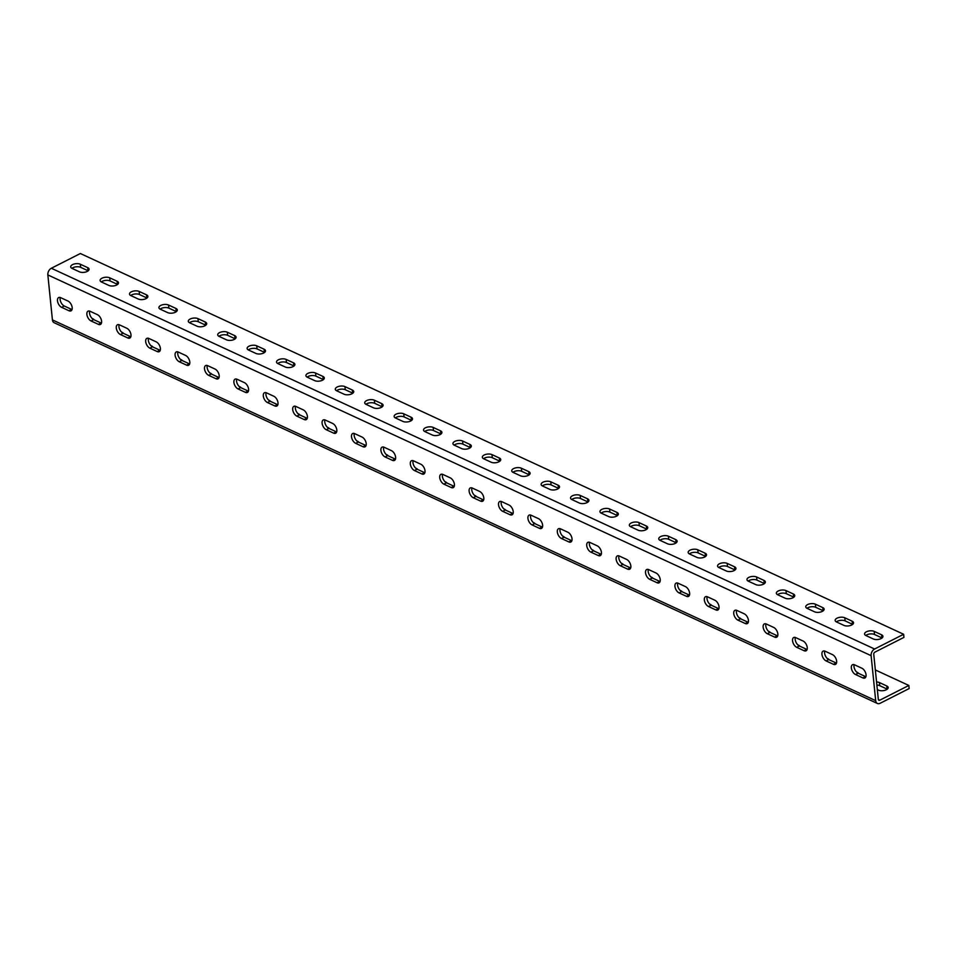 <?xml version="1.0" encoding="UTF-8"?>
<svg xmlns="http://www.w3.org/2000/svg" width="957" height="957" viewBox="0 0 957 957"><rect width="100%" height="100%" fill="white"/><g stroke="black" fill="none" stroke-linecap="round" stroke-linejoin="round"><path stroke-width="1.44" d="M836.382 621.894A5.551 2.656 174.2 0 1 837.327 621.284A5.551 2.656 174.2 0 1 845.127 620.89L852.472 624.299A5.551 2.656 174.2 0 1 852.651 624.383M837.004 618.186A5.551 2.656 174.2 0 1 844.804 617.791L852.161 621.189A5.551 2.656 174.2 0 1 853.548 622.72A5.551 2.656 174.2 0 1 850.127 625.591A5.551 2.656 174.2 0 1 843.907 625.376L836.562 621.978A5.551 2.656 174.2 0 1 835.162 620.447A5.551 2.656 174.2 0 1 837.004 618.186M806.978 608.293A5.551 2.656 174.2 0 1 807.923 607.695A5.551 2.656 174.2 0 1 815.723 607.3L823.068 610.698A5.551 2.656 174.2 0 1 823.247 610.781M807.6 604.585A5.551 2.656 174.2 0 1 815.4 604.19L822.757 607.599A5.551 2.656 174.2 0 1 824.144 609.13A5.551 2.656 174.2 0 1 820.723 611.99A5.551 2.656 174.2 0 1 814.503 611.786L807.158 608.377A5.551 2.656 174.2 0 1 805.758 606.846A5.551 2.656 174.2 0 1 807.6 604.585M777.574 594.692A5.551 2.656 174.2 0 1 778.519 594.094A5.551 2.656 174.2 0 1 786.319 593.699L793.664 597.096A5.551 2.656 174.2 0 1 793.843 597.192M778.197 590.995A5.551 2.656 174.2 0 1 785.996 590.601L793.353 593.998A5.551 2.656 174.2 0 1 794.741 595.529A5.551 2.656 174.2 0 1 791.319 598.388A5.551 2.656 174.2 0 1 785.099 598.185L777.754 594.787A5.551 2.656 174.2 0 1 776.354 593.244A5.551 2.656 174.2 0 1 778.197 590.995M748.171 581.09A5.551 2.656 174.2 0 1 749.116 580.492A5.551 2.656 174.2 0 1 756.915 580.098L764.26 583.495A5.551 2.656 174.2 0 1 764.452 583.591M748.805 577.394A5.551 2.656 174.2 0 1 756.604 576.999L763.949 580.397A5.551 2.656 174.2 0 1 765.349 581.928A5.551 2.656 174.2 0 1 761.916 584.787A5.551 2.656 174.2 0 1 755.707 584.583L748.35 581.186A5.551 2.656 174.2 0 1 746.962 579.655A5.551 2.656 174.2 0 1 748.805 577.394M718.767 567.501A5.551 2.656 174.2 0 1 719.712 566.891A5.551 2.656 174.2 0 1 727.511 566.496L734.856 569.905A5.551 2.656 174.2 0 1 735.048 569.989M719.401 563.793A5.551 2.656 174.2 0 1 727.2 563.398L734.545 566.795A5.551 2.656 174.2 0 1 735.945 568.326A5.551 2.656 174.2 0 1 732.512 571.197A5.551 2.656 174.2 0 1 726.303 570.982L718.946 567.585A5.551 2.656 174.2 0 1 717.559 566.054A5.551 2.656 174.2 0 1 719.401 563.793M689.363 553.9A5.551 2.656 174.2 0 1 690.308 553.302A5.551 2.656 174.2 0 1 698.108 552.907L705.465 556.304A5.551 2.656 174.2 0 1 705.644 556.388M689.997 550.191A5.551 2.656 174.2 0 1 697.797 549.797L705.142 553.206A5.551 2.656 174.2 0 1 706.541 554.737A5.551 2.656 174.2 0 1 703.108 557.596A5.551 2.656 174.2 0 1 696.899 557.393L689.542 553.983A5.551 2.656 174.2 0 1 688.155 552.452A5.551 2.656 174.2 0 1 689.997 550.191M659.959 540.298A5.551 2.656 174.2 0 1 660.904 539.7A5.551 2.656 174.2 0 1 668.704 539.305L676.061 542.703A5.551 2.656 174.2 0 1 676.24 542.798M660.593 536.602A5.551 2.656 174.2 0 1 668.393 536.207L675.738 539.604A5.551 2.656 174.2 0 1 677.137 541.136A5.551 2.656 174.2 0 1 673.704 543.995A5.551 2.656 174.2 0 1 667.496 543.791L660.139 540.394A5.551 2.656 174.2 0 1 658.751 538.851A5.551 2.656 174.2 0 1 660.593 536.602M630.555 526.697A5.551 2.656 174.2 0 1 631.5 526.099A5.551 2.656 174.2 0 1 639.3 525.704L646.657 529.101A5.551 2.656 174.2 0 1 646.836 529.197M631.189 523A5.551 2.656 174.2 0 1 638.989 522.606L646.334 526.003A5.551 2.656 174.2 0 1 647.733 527.534A5.551 2.656 174.2 0 1 644.312 530.393A5.551 2.656 174.2 0 1 638.092 530.19L630.747 526.793A5.551 2.656 174.2 0 1 629.347 525.261A5.551 2.656 174.2 0 1 631.189 523M601.152 513.108A5.551 2.656 174.2 0 1 602.097 512.497A5.551 2.656 174.2 0 1 609.896 512.103L617.253 515.512A5.551 2.656 174.2 0 1 617.432 515.596M601.786 509.399A5.551 2.656 174.2 0 1 609.585 509.004L616.942 512.402A5.551 2.656 174.2 0 1 618.33 513.933A5.551 2.656 174.2 0 1 614.908 516.804A5.551 2.656 174.2 0 1 608.688 516.589L601.343 513.191A5.551 2.656 174.2 0 1 599.943 511.66A5.551 2.656 174.2 0 1 601.786 509.399M571.76 499.506A5.551 2.656 174.2 0 1 572.705 498.908A5.551 2.656 174.2 0 1 580.504 498.513L587.849 501.911A5.551 2.656 174.2 0 1 588.029 501.994M572.382 495.798A5.551 2.656 174.2 0 1 580.181 495.403L587.538 498.812A5.551 2.656 174.2 0 1 588.926 500.344A5.551 2.656 174.2 0 1 585.505 503.203A5.551 2.656 174.2 0 1 579.284 502.999L571.939 499.59A5.551 2.656 174.2 0 1 570.539 498.059A5.551 2.656 174.2 0 1 572.382 495.798M542.356 485.905A5.551 2.656 174.2 0 1 543.301 485.307A5.551 2.656 174.2 0 1 551.1 484.912L558.445 488.309A5.551 2.656 174.2 0 1 558.625 488.405M542.978 482.208A5.551 2.656 174.2 0 1 550.777 481.814L558.134 485.211A5.551 2.656 174.2 0 1 559.522 486.742A5.551 2.656 174.2 0 1 556.101 489.601A5.551 2.656 174.2 0 1 549.88 489.398L542.535 486A5.551 2.656 174.2 0 1 541.136 484.469A5.551 2.656 174.2 0 1 542.978 482.208M512.952 472.303A5.551 2.656 174.2 0 1 513.897 471.705A5.551 2.656 174.2 0 1 521.697 471.311L529.042 474.708A5.551 2.656 174.2 0 1 529.221 474.804M513.574 468.607A5.551 2.656 174.2 0 1 521.374 468.212L528.731 471.61A5.551 2.656 174.2 0 1 530.118 473.141A5.551 2.656 174.2 0 1 526.697 476A5.551 2.656 174.2 0 1 520.476 475.796L513.131 472.399A5.551 2.656 174.2 0 1 511.732 470.868A5.551 2.656 174.2 0 1 513.574 468.607M483.548 458.714A5.551 2.656 174.2 0 1 484.493 458.104A5.551 2.656 174.2 0 1 492.293 457.709L499.638 461.118A5.551 2.656 174.2 0 1 499.829 461.202M484.182 455.006A5.551 2.656 174.2 0 1 491.982 454.611L499.327 458.008A5.551 2.656 174.2 0 1 500.726 459.551A5.551 2.656 174.2 0 1 497.293 462.41A5.551 2.656 174.2 0 1 491.085 462.195L483.728 458.798A5.551 2.656 174.2 0 1 482.34 457.267A5.551 2.656 174.2 0 1 484.182 455.006M454.144 445.113A5.551 2.656 174.2 0 1 455.089 444.515A5.551 2.656 174.2 0 1 462.889 444.12L470.234 447.517A5.551 2.656 174.2 0 1 470.425 447.601M454.778 441.404A5.551 2.656 174.2 0 1 462.578 441.01L469.923 444.419A5.551 2.656 174.2 0 1 471.322 445.95A5.551 2.656 174.2 0 1 467.889 448.809A5.551 2.656 174.2 0 1 461.681 448.606L454.324 445.196A5.551 2.656 174.2 0 1 452.936 443.665A5.551 2.656 174.2 0 1 454.778 441.404M424.741 431.511A5.551 2.656 174.2 0 1 425.686 430.913A5.551 2.656 174.2 0 1 433.485 430.518L440.842 433.916A5.551 2.656 174.2 0 1 441.021 434.011M425.375 427.815A5.551 2.656 174.2 0 1 433.174 427.42L440.519 430.817A5.551 2.656 174.2 0 1 441.919 432.349A5.551 2.656 174.2 0 1 438.485 435.208A5.551 2.656 174.2 0 1 432.277 435.004L424.92 431.607A5.551 2.656 174.2 0 1 423.532 430.076A5.551 2.656 174.2 0 1 425.375 427.815M395.337 417.91A5.551 2.656 174.2 0 1 396.282 417.312A5.551 2.656 174.2 0 1 404.081 416.917L411.438 420.314A5.551 2.656 174.2 0 1 411.618 420.41M395.971 414.214A5.551 2.656 174.2 0 1 403.77 413.819L411.115 417.216A5.551 2.656 174.2 0 1 412.515 418.747A5.551 2.656 174.2 0 1 409.082 421.606A5.551 2.656 174.2 0 1 402.873 421.403L395.516 418.006A5.551 2.656 174.2 0 1 394.128 416.474A5.551 2.656 174.2 0 1 395.971 414.214M365.933 404.321A5.551 2.656 174.2 0 1 366.878 403.71A5.551 2.656 174.2 0 1 374.677 403.316L382.034 406.725A5.551 2.656 174.2 0 1 382.214 406.809M366.567 400.612A5.551 2.656 174.2 0 1 374.366 400.217L381.711 403.615A5.551 2.656 174.2 0 1 383.111 405.158A5.551 2.656 174.2 0 1 379.69 408.017A5.551 2.656 174.2 0 1 373.469 407.802L366.124 404.404A5.551 2.656 174.2 0 1 364.725 402.873A5.551 2.656 174.2 0 1 366.567 400.612M336.529 390.719A5.551 2.656 174.2 0 1 337.486 390.121A5.551 2.656 174.2 0 1 345.274 389.726L352.631 393.124A5.551 2.656 174.2 0 1 352.81 393.207M337.163 387.011A5.551 2.656 174.2 0 1 344.963 386.616L352.32 390.025A5.551 2.656 174.2 0 1 353.707 391.557A5.551 2.656 174.2 0 1 350.286 394.416A5.551 2.656 174.2 0 1 344.065 394.212L336.72 390.803A5.551 2.656 174.2 0 1 335.321 389.272A5.551 2.656 174.2 0 1 337.163 387.011M307.137 377.118A5.551 2.656 174.2 0 1 308.082 376.52A5.551 2.656 174.2 0 1 315.882 376.125L323.227 379.522A5.551 2.656 174.2 0 1 323.406 379.618M307.759 373.421A5.551 2.656 174.2 0 1 315.559 373.027L322.916 376.424A5.551 2.656 174.2 0 1 324.303 377.955A5.551 2.656 174.2 0 1 320.882 380.814A5.551 2.656 174.2 0 1 314.662 380.611L307.317 377.214A5.551 2.656 174.2 0 1 305.917 375.682A5.551 2.656 174.2 0 1 307.759 373.421M277.733 363.516A5.551 2.656 174.2 0 1 278.678 362.918A5.551 2.656 174.2 0 1 286.478 362.524L293.823 365.921A5.551 2.656 174.2 0 1 294.002 366.017M278.355 359.82A5.551 2.656 174.2 0 1 286.155 359.425L293.512 362.823A5.551 2.656 174.2 0 1 294.9 364.354A5.551 2.656 174.2 0 1 291.478 367.213A5.551 2.656 174.2 0 1 285.258 367.01L277.913 363.612A5.551 2.656 174.2 0 1 276.513 362.081A5.551 2.656 174.2 0 1 278.355 359.82M248.33 349.927A5.551 2.656 174.2 0 1 249.275 349.317A5.551 2.656 174.2 0 1 257.074 348.922L264.419 352.332A5.551 2.656 174.2 0 1 264.599 352.415M248.964 346.219A5.551 2.656 174.2 0 1 256.751 345.824L264.108 349.221A5.551 2.656 174.2 0 1 265.496 350.764A5.551 2.656 174.2 0 1 262.074 353.623A5.551 2.656 174.2 0 1 255.854 353.408L248.509 350.011A5.551 2.656 174.2 0 1 247.121 348.48A5.551 2.656 174.2 0 1 248.964 346.219M218.926 336.326A5.551 2.656 174.2 0 1 219.871 335.728A5.551 2.656 174.2 0 1 227.67 335.333L235.015 338.73A5.551 2.656 174.2 0 1 235.207 338.814M219.56 332.617A5.551 2.656 174.2 0 1 227.359 332.223L234.704 335.632A5.551 2.656 174.2 0 1 236.104 337.163A5.551 2.656 174.2 0 1 232.671 340.022A5.551 2.656 174.2 0 1 226.462 339.819L219.105 336.409A5.551 2.656 174.2 0 1 217.718 334.878A5.551 2.656 174.2 0 1 219.56 332.617M189.522 322.724A5.551 2.656 174.2 0 1 190.467 322.126A5.551 2.656 174.2 0 1 198.266 321.731L205.623 325.129A5.551 2.656 174.2 0 1 205.803 325.224M190.156 319.028A5.551 2.656 174.2 0 1 197.955 318.633L205.3 322.031A5.551 2.656 174.2 0 1 206.7 323.562A5.551 2.656 174.2 0 1 203.267 326.421A5.551 2.656 174.2 0 1 197.058 326.217L189.701 322.82A5.551 2.656 174.2 0 1 188.314 321.289A5.551 2.656 174.2 0 1 190.156 319.028M160.118 309.123A5.551 2.656 174.2 0 1 161.063 308.525A5.551 2.656 174.2 0 1 168.863 308.13L176.22 311.527A5.551 2.656 174.2 0 1 176.399 311.623M160.752 305.427A5.551 2.656 174.2 0 1 168.552 305.032L175.897 308.429A5.551 2.656 174.2 0 1 177.296 309.96A5.551 2.656 174.2 0 1 173.863 312.819A5.551 2.656 174.2 0 1 167.654 312.616L160.298 309.219A5.551 2.656 174.2 0 1 158.91 307.687A5.551 2.656 174.2 0 1 160.752 305.427M130.714 295.534A5.551 2.656 174.2 0 1 131.659 294.923A5.551 2.656 174.2 0 1 139.459 294.529L146.816 297.938A5.551 2.656 174.2 0 1 146.995 298.022M131.348 291.825A5.551 2.656 174.2 0 1 139.148 291.43L146.493 294.828A5.551 2.656 174.2 0 1 147.892 296.371A5.551 2.656 174.2 0 1 144.459 299.23A5.551 2.656 174.2 0 1 138.251 299.015L130.894 295.617A5.551 2.656 174.2 0 1 129.506 294.086A5.551 2.656 174.2 0 1 131.348 291.825M101.31 281.932A5.551 2.656 174.2 0 1 102.255 281.334A5.551 2.656 174.2 0 1 110.055 280.939L117.412 284.337A5.551 2.656 174.2 0 1 117.591 284.42M101.944 278.224A5.551 2.656 174.2 0 1 109.744 277.829L117.101 281.238A5.551 2.656 174.2 0 1 118.489 282.77A5.551 2.656 174.2 0 1 115.067 285.629A5.551 2.656 174.2 0 1 108.847 285.425L101.502 282.016A5.551 2.656 174.2 0 1 100.102 280.485A5.551 2.656 174.2 0 1 101.944 278.224M71.919 268.331A5.551 2.656 174.2 0 1 72.864 267.733A5.551 2.656 174.2 0 1 80.651 267.338L88.008 270.735A5.551 2.656 174.2 0 1 88.188 270.831M72.541 264.634A5.551 2.656 174.2 0 1 80.34 264.24L87.697 267.637A5.551 2.656 174.2 0 1 89.085 269.168A5.551 2.656 174.2 0 1 85.663 272.027A5.551 2.656 174.2 0 1 79.443 271.824L72.098 268.427A5.551 2.656 174.2 0 1 70.698 266.895A5.551 2.656 174.2 0 1 72.541 264.634M821.943 654.373A5.551 3.062 -116.9 0 0 826.118 660.916L833.463 664.314A5.551 3.062 -116.9 0 0 835.485 664.409A5.551 3.062 -116.9 0 0 836.334 659.636A5.551 3.062 -116.9 0 0 832.482 654.624L825.137 651.227A5.551 3.062 -116.9 0 0 823.116 651.119A5.551 3.062 -116.9 0 0 821.943 654.373M836.49 663.129A5.551 3.062 63.1 0 1 836.107 662.974L828.75 659.576A5.551 3.062 63.1 0 1 824.587 653.033A5.551 3.062 63.1 0 1 824.743 651.071M792.552 640.771A5.551 3.062 -116.9 0 0 796.714 647.315L804.059 650.712A5.551 3.062 -116.9 0 0 806.081 650.82A5.551 3.062 -116.9 0 0 806.93 646.035A5.551 3.062 -116.9 0 0 803.079 641.023L795.734 637.625A5.551 3.062 -116.9 0 0 793.712 637.529A5.551 3.062 -116.9 0 0 792.552 640.771M807.086 649.528A5.551 3.062 63.1 0 1 806.703 649.372L799.358 645.975A5.551 3.062 63.1 0 1 795.183 639.432A5.551 3.062 63.1 0 1 795.339 637.47M763.148 627.17A5.551 3.062 -116.9 0 0 767.311 633.713L774.668 637.111A5.551 3.062 -116.9 0 0 776.677 637.218A5.551 3.062 -116.9 0 0 777.527 632.433A5.551 3.062 -116.9 0 0 773.675 627.421L766.33 624.024A5.551 3.062 -116.9 0 0 764.308 623.928A5.551 3.062 -116.9 0 0 763.148 627.17M777.682 635.927A5.551 3.062 63.1 0 1 777.299 635.771L769.954 632.374A5.551 3.062 63.1 0 1 765.779 625.83A5.551 3.062 63.1 0 1 765.947 623.868M733.744 613.569A5.551 3.062 -116.9 0 0 737.907 620.124L745.264 623.521A5.551 3.062 -116.9 0 0 747.273 623.617A5.551 3.062 -116.9 0 0 748.123 618.832A5.551 3.062 -116.9 0 0 744.271 613.832L736.926 610.422A5.551 3.062 -116.9 0 0 734.904 610.327A5.551 3.062 -116.9 0 0 733.744 613.569M748.278 622.325A5.551 3.062 63.1 0 1 747.896 622.182L740.551 618.784A5.551 3.062 63.1 0 1 736.376 612.229A5.551 3.062 63.1 0 1 736.543 610.279M704.34 599.979A5.551 3.062 -116.9 0 0 708.503 606.523L715.86 609.92A5.551 3.062 -116.9 0 0 717.87 610.016A5.551 3.062 -116.9 0 0 718.719 605.243A5.551 3.062 -116.9 0 0 714.867 600.23L707.522 596.833A5.551 3.062 -116.9 0 0 705.5 596.725A5.551 3.062 -116.9 0 0 704.34 599.979M718.886 608.736A5.551 3.062 63.1 0 1 718.492 608.58L711.147 605.183A5.551 3.062 63.1 0 1 706.984 598.639A5.551 3.062 63.1 0 1 707.139 596.678M674.936 586.378A5.551 3.062 -116.9 0 0 679.099 592.921L686.456 596.319A5.551 3.062 -116.9 0 0 688.478 596.426A5.551 3.062 -116.9 0 0 689.315 591.641A5.551 3.062 -116.9 0 0 685.475 586.629L678.118 583.232A5.551 3.062 -116.9 0 0 676.097 583.136A5.551 3.062 -116.9 0 0 674.936 586.378M689.483 595.134A5.551 3.062 63.1 0 1 689.088 594.979L681.743 591.582A5.551 3.062 63.1 0 1 677.58 585.038A5.551 3.062 63.1 0 1 677.735 583.076M645.532 572.776A5.551 3.062 -116.9 0 0 649.707 579.32L657.052 582.729A5.551 3.062 -116.9 0 0 659.074 582.825A5.551 3.062 -116.9 0 0 659.911 578.04A5.551 3.062 -116.9 0 0 656.071 573.028L648.714 569.63A5.551 3.062 -116.9 0 0 646.705 569.535A5.551 3.062 -116.9 0 0 645.532 572.776M660.079 581.533A5.551 3.062 63.1 0 1 659.696 581.389L652.339 577.98A5.551 3.062 63.1 0 1 648.176 571.437A5.551 3.062 63.1 0 1 648.332 569.475M616.129 559.175A5.551 3.062 -116.9 0 0 620.303 565.731L627.648 569.128A5.551 3.062 -116.9 0 0 629.67 569.224A5.551 3.062 -116.9 0 0 630.519 564.439A5.551 3.062 -116.9 0 0 626.668 559.438L619.311 556.029A5.551 3.062 -116.9 0 0 617.301 555.933A5.551 3.062 -116.9 0 0 616.129 559.175M630.675 567.944A5.551 3.062 63.1 0 1 630.292 567.788L622.935 564.391A5.551 3.062 63.1 0 1 618.772 557.835A5.551 3.062 63.1 0 1 618.928 555.885M586.725 545.586A5.551 3.062 -116.9 0 0 590.9 552.129L598.245 555.527A5.551 3.062 -116.9 0 0 600.266 555.622A5.551 3.062 -116.9 0 0 601.116 550.849A5.551 3.062 -116.9 0 0 597.264 545.837L589.907 542.44A5.551 3.062 -116.9 0 0 587.897 542.332A5.551 3.062 -116.9 0 0 586.725 545.586M601.271 554.342A5.551 3.062 63.1 0 1 600.888 554.187L593.531 550.789A5.551 3.062 63.1 0 1 589.368 544.246A5.551 3.062 63.1 0 1 589.524 542.284M557.321 531.984A5.551 3.062 -116.9 0 0 561.496 538.528L568.841 541.925A5.551 3.062 -116.9 0 0 570.862 542.033A5.551 3.062 -116.9 0 0 571.712 537.248A5.551 3.062 -116.9 0 0 567.86 532.236L560.515 528.838A5.551 3.062 -116.9 0 0 558.493 528.743A5.551 3.062 -116.9 0 0 557.321 531.984M571.867 540.741A5.551 3.062 63.1 0 1 571.485 540.585L564.128 537.188A5.551 3.062 63.1 0 1 559.965 530.645A5.551 3.062 63.1 0 1 560.12 528.683M527.929 518.383A5.551 3.062 -116.9 0 0 532.092 524.926L539.437 528.336A5.551 3.062 -116.9 0 0 541.459 528.431A5.551 3.062 -116.9 0 0 542.308 523.646A5.551 3.062 -116.9 0 0 538.456 518.634L531.111 515.237A5.551 3.062 -116.9 0 0 529.089 515.141A5.551 3.062 -116.9 0 0 527.929 518.383M542.463 527.14A5.551 3.062 63.1 0 1 542.081 526.996L534.736 523.587A5.551 3.062 63.1 0 1 530.561 517.043A5.551 3.062 63.1 0 1 530.716 515.081M498.525 504.782A5.551 3.062 -116.9 0 0 502.688 511.337L510.045 514.734A5.551 3.062 -116.9 0 0 512.055 514.83A5.551 3.062 -116.9 0 0 512.904 510.045A5.551 3.062 -116.9 0 0 509.052 505.045L501.707 501.635A5.551 3.062 -116.9 0 0 499.686 501.54A5.551 3.062 -116.9 0 0 498.525 504.782M513.06 513.55A5.551 3.062 63.1 0 1 512.677 513.395L505.332 509.997A5.551 3.062 63.1 0 1 501.157 503.442A5.551 3.062 63.1 0 1 501.324 501.492M469.121 491.192A5.551 3.062 -116.9 0 0 473.284 497.736L480.641 501.133A5.551 3.062 -116.9 0 0 482.651 501.229A5.551 3.062 -116.9 0 0 483.5 496.456A5.551 3.062 -116.9 0 0 479.648 491.443L472.303 488.046A5.551 3.062 -116.9 0 0 470.282 487.938A5.551 3.062 -116.9 0 0 469.121 491.192M483.668 499.949A5.551 3.062 63.1 0 1 483.273 499.793L475.928 496.396A5.551 3.062 63.1 0 1 471.753 489.852A5.551 3.062 63.1 0 1 471.921 487.891M439.718 477.591A5.551 3.062 -116.9 0 0 443.881 484.134L451.237 487.532A5.551 3.062 -116.9 0 0 453.247 487.639A5.551 3.062 -116.9 0 0 454.097 482.854A5.551 3.062 -116.9 0 0 450.245 477.842L442.9 474.445A5.551 3.062 -116.9 0 0 440.878 474.349A5.551 3.062 -116.9 0 0 439.718 477.591M454.264 486.347A5.551 3.062 63.1 0 1 453.869 486.192L446.524 482.795A5.551 3.062 63.1 0 1 442.361 476.251A5.551 3.062 63.1 0 1 442.517 474.289M410.314 463.989A5.551 3.062 -116.9 0 0 414.477 470.533L421.834 473.942A5.551 3.062 -116.9 0 0 423.855 474.038A5.551 3.062 -116.9 0 0 424.693 469.253A5.551 3.062 -116.9 0 0 420.853 464.241L413.496 460.843A5.551 3.062 -116.9 0 0 411.474 460.748A5.551 3.062 -116.9 0 0 410.314 463.989M424.86 472.746A5.551 3.062 63.1 0 1 424.477 472.602L417.12 469.193A5.551 3.062 63.1 0 1 412.957 462.65A5.551 3.062 63.1 0 1 413.113 460.688M380.91 450.388A5.551 3.062 -116.9 0 0 385.085 456.944L392.43 460.341A5.551 3.062 -116.9 0 0 394.451 460.437A5.551 3.062 -116.9 0 0 395.301 455.652A5.551 3.062 -116.9 0 0 391.449 450.651L384.092 447.242A5.551 3.062 -116.9 0 0 382.082 447.146A5.551 3.062 -116.9 0 0 380.91 450.388M395.456 459.157A5.551 3.062 63.1 0 1 395.074 459.001L387.717 455.604A5.551 3.062 63.1 0 1 383.554 449.048A5.551 3.062 63.1 0 1 383.709 447.098M351.506 436.799A5.551 3.062 -116.9 0 0 355.681 443.342L363.026 446.74A5.551 3.062 -116.9 0 0 365.048 446.835A5.551 3.062 -116.9 0 0 365.897 442.062A5.551 3.062 -116.9 0 0 362.045 437.05L354.688 433.653A5.551 3.062 -116.9 0 0 352.678 433.545A5.551 3.062 -116.9 0 0 351.506 436.799M366.053 445.555A5.551 3.062 63.1 0 1 365.67 445.4L358.313 442.002A5.551 3.062 63.1 0 1 354.15 435.459A5.551 3.062 63.1 0 1 354.305 433.497M322.102 423.197A5.551 3.062 -116.9 0 0 326.277 429.741L333.622 433.138A5.551 3.062 -116.9 0 0 335.644 433.246A5.551 3.062 -116.9 0 0 336.493 428.461A5.551 3.062 -116.9 0 0 332.641 423.449L325.284 420.051A5.551 3.062 -116.9 0 0 323.275 419.956A5.551 3.062 -116.9 0 0 322.102 423.197M336.649 431.954A5.551 3.062 63.1 0 1 336.266 431.798L328.909 428.401A5.551 3.062 63.1 0 1 324.746 421.858A5.551 3.062 63.1 0 1 324.902 419.896M292.698 409.596A5.551 3.062 -116.9 0 0 296.873 416.139L304.218 419.549A5.551 3.062 -116.9 0 0 306.24 419.645A5.551 3.062 -116.9 0 0 307.089 414.86A5.551 3.062 -116.9 0 0 303.237 409.847L295.892 406.45A5.551 3.062 -116.9 0 0 293.871 406.354A5.551 3.062 -116.9 0 0 292.698 409.596M307.245 418.353A5.551 3.062 63.1 0 1 306.862 418.209L299.517 414.8A5.551 3.062 63.1 0 1 295.342 408.256A5.551 3.062 63.1 0 1 295.498 406.294M263.307 395.995A5.551 3.062 -116.9 0 0 267.47 402.55L274.815 405.947A5.551 3.062 -116.9 0 0 276.836 406.043A5.551 3.062 -116.9 0 0 277.686 401.258A5.551 3.062 -116.9 0 0 273.834 396.258L266.489 392.849A5.551 3.062 -116.9 0 0 264.467 392.753A5.551 3.062 -116.9 0 0 263.307 395.995M277.841 404.763A5.551 3.062 63.1 0 1 277.458 404.608L270.113 401.21A5.551 3.062 63.1 0 1 265.938 394.655A5.551 3.062 63.1 0 1 266.094 392.705M233.903 382.405A5.551 3.062 -116.9 0 0 238.066 388.949L245.423 392.346A5.551 3.062 -116.9 0 0 247.432 392.442A5.551 3.062 -116.9 0 0 248.282 387.669A5.551 3.062 -116.9 0 0 244.43 382.656L237.085 379.259A5.551 3.062 -116.9 0 0 235.063 379.151A5.551 3.062 -116.9 0 0 233.903 382.405M248.437 391.162A5.551 3.062 63.1 0 1 248.054 391.006L240.709 387.609A5.551 3.062 63.1 0 1 236.535 381.065A5.551 3.062 63.1 0 1 236.702 379.104M204.499 368.804A5.551 3.062 -116.9 0 0 208.662 375.347L216.019 378.745A5.551 3.062 -116.9 0 0 218.029 378.852A5.551 3.062 -116.9 0 0 218.878 374.067A5.551 3.062 -116.9 0 0 215.026 369.055L207.681 365.658A5.551 3.062 -116.9 0 0 205.659 365.562A5.551 3.062 -116.9 0 0 204.499 368.804M219.045 377.56A5.551 3.062 63.1 0 1 218.651 377.405L211.306 374.008A5.551 3.062 63.1 0 1 207.131 367.464A5.551 3.062 63.1 0 1 207.298 365.502M175.095 355.203A5.551 3.062 -116.9 0 0 179.258 361.746L186.615 365.155A5.551 3.062 -116.9 0 0 188.637 365.251A5.551 3.062 -116.9 0 0 189.474 360.466A5.551 3.062 -116.9 0 0 185.634 355.454L178.277 352.056A5.551 3.062 -116.9 0 0 176.255 351.961A5.551 3.062 -116.9 0 0 175.095 355.203M189.642 363.959A5.551 3.062 63.1 0 1 189.247 363.816L181.902 360.406A5.551 3.062 63.1 0 1 177.739 353.863A5.551 3.062 63.1 0 1 177.894 351.901M145.691 341.601A5.551 3.062 -116.9 0 0 149.854 348.157L157.211 351.554A5.551 3.062 -116.9 0 0 159.233 351.65A5.551 3.062 -116.9 0 0 160.07 346.865A5.551 3.062 -116.9 0 0 156.23 341.864L148.873 338.455A5.551 3.062 -116.9 0 0 146.852 338.359A5.551 3.062 -116.9 0 0 145.691 341.601M160.238 350.37A5.551 3.062 63.1 0 1 159.855 350.214L152.498 346.817A5.551 3.062 63.1 0 1 148.335 340.261A5.551 3.062 63.1 0 1 148.491 338.311M116.287 328.012A5.551 3.062 -116.9 0 0 120.462 334.555L127.807 337.953A5.551 3.062 -116.9 0 0 129.829 338.048A5.551 3.062 -116.9 0 0 130.678 333.275A5.551 3.062 -116.9 0 0 126.826 328.263L119.469 324.866A5.551 3.062 -116.9 0 0 117.46 324.758A5.551 3.062 -116.9 0 0 116.287 328.012M130.834 336.768A5.551 3.062 63.1 0 1 130.451 336.613L123.094 333.215A5.551 3.062 63.1 0 1 118.931 326.672A5.551 3.062 63.1 0 1 119.087 324.71M86.884 314.41A5.551 3.062 -116.9 0 0 91.059 320.954L98.404 324.351A5.551 3.062 -116.9 0 0 100.425 324.459A5.551 3.062 -116.9 0 0 101.275 319.674A5.551 3.062 -116.9 0 0 97.423 314.662L90.066 311.264A5.551 3.062 -116.9 0 0 88.056 311.169A5.551 3.062 -116.9 0 0 86.884 314.41M101.43 323.167A5.551 3.062 63.1 0 1 101.047 323.011L93.69 319.614A5.551 3.062 63.1 0 1 89.527 313.071A5.551 3.062 63.1 0 1 89.683 311.109M57.48 300.809A5.551 3.062 -116.9 0 0 61.655 307.353L69 310.762A5.551 3.062 -116.9 0 0 71.021 310.858A5.551 3.062 -116.9 0 0 71.871 306.073A5.551 3.062 -116.9 0 0 68.019 301.06L60.662 297.663A5.551 3.062 -116.9 0 0 58.652 297.567A5.551 3.062 -116.9 0 0 57.48 300.809M72.026 309.566A5.551 3.062 63.1 0 1 71.643 309.422L64.286 306.013A5.551 3.062 63.1 0 1 60.124 299.469A5.551 3.062 63.1 0 1 60.279 297.507M876.875 685.068A5.551 2.656 174.2 0 1 879.722 685.667L887.067 689.064A5.551 2.656 174.2 0 1 887.259 689.16M877.342 689.614L878.514 690.153A5.551 2.656 -5.8 0 0 884.723 690.356A5.551 2.656 -5.8 0 0 888.156 687.497A5.551 2.656 -5.8 0 0 886.756 685.966L879.411 682.568A5.551 2.656 -5.8 0 0 876.564 681.97M865.774 635.484A5.551 2.656 174.2 0 1 866.719 634.886A5.551 2.656 174.2 0 1 874.519 634.491L881.876 637.888A5.551 2.656 174.2 0 1 882.055 637.984M866.408 631.787A5.551 2.656 174.2 0 1 874.208 631.393L881.564 634.79A5.551 2.656 174.2 0 1 882.952 636.321A5.551 2.656 174.2 0 1 879.531 639.18A5.551 2.656 174.2 0 1 873.31 638.977L865.965 635.58A5.551 2.656 174.2 0 1 864.566 634.048A5.551 2.656 174.2 0 1 866.408 631.787M851.347 667.962A5.551 3.062 -116.9 0 0 855.522 674.518L862.867 677.915A5.551 3.062 -116.9 0 0 864.889 678.011A5.551 3.062 -116.9 0 0 865.738 673.226A5.551 3.062 -116.9 0 0 861.886 668.225L854.529 664.816A5.551 3.062 -116.9 0 0 852.52 664.72A5.551 3.062 -116.9 0 0 851.347 667.962M865.894 676.719A5.551 3.062 63.1 0 1 865.511 676.575L858.154 673.178A5.551 3.062 63.1 0 1 853.991 666.622A5.551 3.062 63.1 0 1 854.146 664.672M874.602 649.013L51.331 268.259L80.364 253.521L903.635 634.276L874.602 649.013A5.323 3.637 114.8 0 0 871.121 655.677L875.691 700.656A5.323 3.637 114.8 0 0 877.413 703.479A5.323 3.637 114.8 0 0 880.117 703.287L909.15 688.562L908.839 685.451L875.344 669.96M858.573 673.369A5.551 2.656 -5.8 0 0 857.352 672.364L856.551 671.993M829.169 659.768A5.551 2.656 -5.8 0 0 827.949 658.763L827.159 658.404M799.765 646.166A5.551 2.656 -5.8 0 0 798.545 645.174L797.755 644.803M770.361 632.565A5.551 2.656 -5.8 0 0 769.153 631.572L768.351 631.201M740.957 618.976A5.551 2.656 -5.8 0 0 739.749 617.971L738.948 617.6M711.565 605.374A5.551 2.656 -5.8 0 0 710.345 604.369L709.544 604.011M682.162 591.773A5.551 2.656 -5.8 0 0 680.941 590.78L680.14 590.409M652.758 578.172A5.551 2.656 -5.8 0 0 651.538 577.179L650.736 576.808M623.354 564.582A5.551 2.656 -5.8 0 0 622.134 563.577L621.332 563.206M593.95 550.981A5.551 2.656 -5.8 0 0 592.73 549.988L591.928 549.617M564.546 537.379A5.551 2.656 -5.8 0 0 563.326 536.387L562.537 536.016M535.142 523.778A5.551 2.656 -5.8 0 0 533.922 522.785L533.133 522.414M505.739 510.189A5.551 2.656 -5.8 0 0 504.53 509.184L503.729 508.813M476.335 496.587A5.551 2.656 -5.8 0 0 475.127 495.594L474.325 495.224M446.943 482.986A5.551 2.656 -5.8 0 0 445.723 481.993L444.921 481.622M417.539 469.385A5.551 2.656 -5.8 0 0 416.319 468.392L415.517 468.021M388.135 455.795A5.551 2.656 -5.8 0 0 386.915 454.79L386.114 454.419M358.731 442.194A5.551 2.656 -5.8 0 0 357.511 441.201L356.71 440.83M329.328 428.592A5.551 2.656 -5.8 0 0 328.107 427.6L327.318 427.229M299.924 414.991A5.551 2.656 -5.8 0 0 298.704 413.998L297.914 413.627M270.52 401.402A5.551 2.656 -5.8 0 0 269.3 400.397L268.51 400.026M241.116 387.8A5.551 2.656 -5.8 0 0 239.908 386.807L239.106 386.437M211.712 374.199A5.551 2.656 -5.8 0 0 210.504 373.206L209.703 372.835M182.32 360.598A5.551 2.656 -5.8 0 0 181.1 359.605L180.299 359.234M152.917 347.008A5.551 2.656 -5.8 0 0 151.696 346.003L150.895 345.633M123.513 333.407A5.551 2.656 -5.8 0 0 122.293 332.414L121.491 332.043M94.109 319.805A5.551 2.656 -5.8 0 0 92.889 318.813L92.087 318.442M903.635 634.276L903.946 637.386L874.925 652.124A1.77 1.208 114.8 0 0 873.753 654.337L878.323 699.316A1.77 1.208 114.8 0 0 879.806 700.189L908.839 685.451M51.331 268.259A5.323 3.637 114.8 0 0 47.85 274.922L52.42 319.901A5.323 3.637 114.8 0 0 54.142 322.724L877.413 703.479M844.804 617.791L845.127 620.89M815.4 604.19L815.723 607.3M785.996 590.601L786.319 593.699M756.604 576.999L756.915 580.098M727.2 563.398L727.511 566.496M697.797 549.797L698.108 552.907M668.393 536.207L668.704 539.305M638.989 522.606L639.3 525.704M609.585 509.004L609.896 512.103M580.181 495.403L580.504 498.513M550.777 481.814L551.1 484.912M521.374 468.212L521.697 471.311M491.982 454.611L492.293 457.709M462.578 441.01L462.889 444.12M433.174 427.42L433.485 430.518M403.77 413.819L404.081 416.917M374.366 400.217L374.677 403.316M344.963 386.616L345.274 389.726M315.559 373.027L315.882 376.125M286.155 359.425L286.478 362.524M256.751 345.824L257.074 348.922M227.359 332.223L227.67 335.333M197.955 318.633L198.266 321.731M168.552 305.032L168.863 308.13M139.148 291.43L139.459 294.529M109.744 277.829L110.055 280.939M80.34 264.24L80.651 267.338M828.75 659.576L826.118 660.916M799.358 645.975L796.714 647.315M769.954 632.374L767.311 633.713M740.551 618.784L737.907 620.124M711.147 605.183L708.503 606.523M681.743 591.582L679.099 592.921M652.339 577.98L649.707 579.32M622.935 564.391L620.303 565.731M593.531 550.789L590.9 552.129M564.128 537.188L561.496 538.528M534.736 523.587L532.092 524.926M505.332 509.997L502.688 511.337M475.928 496.396L473.284 497.736M446.524 482.795L443.881 484.134M417.12 469.193L414.477 470.533M387.717 455.604L385.085 456.944M358.313 442.002L355.681 443.342M328.909 428.401L326.277 429.741M299.517 414.8L296.873 416.139M270.113 401.21L267.47 402.55M240.709 387.609L238.066 388.949M211.306 374.008L208.662 375.347M181.902 360.406L179.258 361.746M152.498 346.817L149.854 348.157M123.094 333.215L120.462 334.555M93.69 319.614L91.059 320.954M64.286 306.013L61.655 307.353M879.411 682.568L879.722 685.667M874.208 631.393L874.519 634.491M858.154 673.178L855.522 674.518M879.806 700.189L878.359 699.531M871.121 655.677L47.85 274.922M875.691 700.656L52.42 319.901M865.511 676.575L862.867 677.915M881.564 634.79L881.876 637.888M886.756 685.966L887.067 689.064M71.643 309.422L69 310.762M101.047 323.011L98.404 324.351M130.451 336.613L127.807 337.953M159.855 350.214L157.211 351.554M189.247 363.816L186.615 365.155M218.651 377.405L216.019 378.745M248.054 391.006L245.423 392.346M277.458 404.608L274.815 405.947M306.862 418.209L304.218 419.549M336.266 431.798L333.622 433.138M365.67 445.4L363.026 446.74M395.074 459.001L392.43 460.341M424.477 472.602L421.834 473.942M453.869 486.192L451.237 487.532M483.273 499.793L480.641 501.133M512.677 513.395L510.045 514.734M542.081 526.996L539.437 528.336M571.485 540.585L568.841 541.925M600.888 554.187L598.245 555.527M630.292 567.788L627.648 569.128M659.696 581.389L657.052 582.729M689.088 594.979L686.456 596.319M718.492 608.58L715.86 609.92M747.896 622.182L745.264 623.521M777.299 635.771L774.668 637.111M806.703 649.372L804.059 650.712M836.107 662.974L833.463 664.314M87.697 267.637L88.008 270.735M117.101 281.238L117.412 284.337M146.493 294.828L146.816 297.938M175.897 308.429L176.22 311.527M205.3 322.031L205.623 325.129M234.704 335.632L235.015 338.73M264.108 349.221L264.419 352.332M293.512 362.823L293.823 365.921M322.916 376.424L323.227 379.522M352.32 390.025L352.631 393.124M381.711 403.615L382.034 406.725M411.115 417.216L411.438 420.314M440.519 430.817L440.842 433.916M469.923 444.419L470.234 447.517M499.327 458.008L499.638 461.118M528.731 471.61L529.042 474.708M558.134 485.211L558.445 488.309M587.538 498.812L587.849 501.911M616.942 512.402L617.253 515.512M646.334 526.003L646.657 529.101M675.738 539.604L676.061 542.703M705.142 553.206L705.465 556.304M734.545 566.795L734.856 569.905M763.949 580.397L764.26 583.495M793.353 593.998L793.664 597.096M822.757 607.599L823.068 610.698M852.161 621.189L852.472 624.299"/></g></svg>
